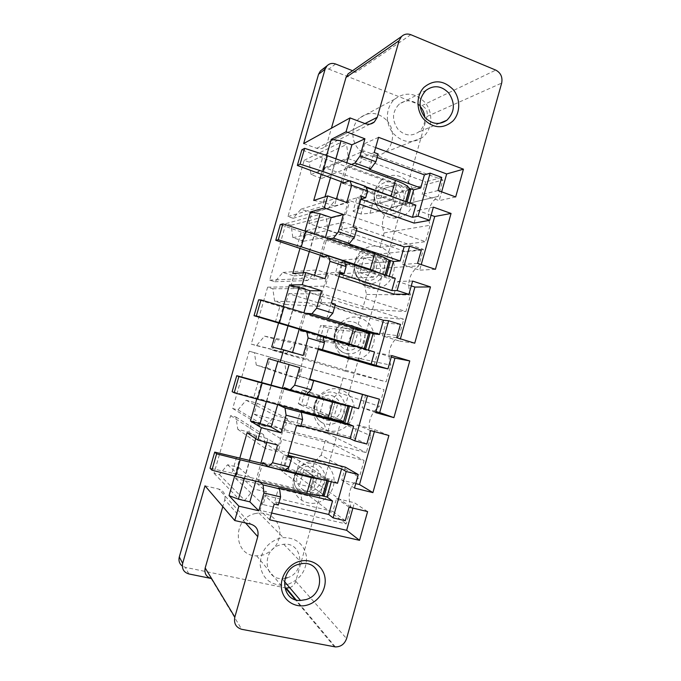 <?xml version="1.0" encoding="UTF-8"?>
<svg xmlns="http://www.w3.org/2000/svg" width="681" height="681" viewBox="0 0 681 681"><rect width="100%" height="100%" fill="white"/><g stroke="black" fill="none" stroke-linecap="round" stroke-linejoin="round"><path stroke-width="0.51" stroke-dasharray="3.4 2.55" d="M322.241 69.513C324.335 68.406 326.531 68.279 328.838 69.139L335.588 63.997M289.689 587.677C292.719 586.537 294.728 584.409 295.724 581.276L427.013 116.477C427.923 111.505 426.221 107.896 421.897 105.666L328.838 69.139M286.216 588.069L185.326 567.35L182.312 566.056M254.566 513.704L258.806 512.921C270.553 513.057 277.567 518.871 279.865 530.363C280.121 542.229 274.656 550.41 263.47 554.904L256.669 555.832C233.557 556.351 231.625 519.177 254.566 513.704M386.995 120.588C395.278 129.713 394.137 145.7 384.731 152.476C375.614 158.307 366.906 157.2 358.615 149.182C350.536 140.465 351.09 125.057 359.764 117.89C369.204 111.173 378.278 112.067 386.995 120.588M391.303 207.39L395.397 192.927L324.777 167.696L321.713 178.379L310.996 174.6L309.259 162.155L304.152 160.333L287.961 216.567L293.111 218.295L301.062 209.152L311.83 212.812L308.757 223.538L379.972 247.441L384.084 232.919C380.543 222.364 382.935 213.868 391.252 207.424L438.215 196.375C428.919 203.645 426.229 213.264 430.154 225.241L425.531 241.695L345.888 214.353L349.362 202.155L337.274 197.95L328.319 208.318L322.53 206.334L340.84 142.397L346.569 144.508L348.493 158.682L360.521 163.048L363.977 150.91L442.863 179.963L438.266 196.341M373.937 268.765L378.057 254.209L306.765 230.484L303.683 241.227L292.864 237.678L291.102 225.266L285.952 223.555L269.65 280.138L274.852 281.755L282.87 272.443L293.741 275.873L290.642 286.675L362.539 309.063L366.667 294.447C363.084 283.943 365.501 275.379 373.937 268.765L418.747 265.854C409.324 273.345 406.6 283.049 410.575 294.967L405.927 311.523L325.424 286.139L328.923 273.856L316.699 269.94L307.659 280.529L301.811 278.691L320.257 214.285L326.046 216.26L328.004 230.382L340.151 234.46L343.641 222.244L423.378 249.365L418.747 265.854M356.461 330.515L360.607 315.873L288.642 293.656L285.543 304.475L274.622 301.147L272.826 288.778L267.624 287.169L251.229 344.118L256.473 345.625L264.56 336.142L275.541 339.342L272.426 350.204L344.995 371.06L349.149 356.359C345.522 345.922 347.957 337.316 356.461 330.515L399.092 335.861C389.575 343.582 386.834 353.354 390.86 365.169L386.178 381.845L304.807 358.436L308.331 346.059L295.98 342.449L286.846 353.269L280.938 351.566L299.512 286.692L305.369 288.523L307.361 302.611L319.644 306.39L323.16 294.081L403.756 319.253L399.092 335.861M338.883 392.648L343.054 377.921L270.408 357.236L267.284 368.123L256.26 365.025L254.439 352.69L249.186 351.192L232.689 408.506L237.984 409.894L246.139 400.241L257.222 403.203L254.081 414.142L327.34 433.439L331.528 418.653C327.85 408.294 330.311 399.628 338.883 392.648L379.3 406.353C369.689 414.303 366.931 424.144 371.017 435.866L366.301 452.661L284.045 431.252L287.595 418.789L275.107 415.478L265.888 426.527L259.912 424.97L278.623 359.628L284.547 361.313L286.573 375.35L298.993 378.832L302.526 366.438L383.999 389.634L379.3 406.353M321.194 455.172L325.39 440.343L252.055 421.216L248.914 432.171L237.78 429.311L235.941 417.01L230.638 415.623L214.03 473.304L219.376 474.58L227.59 464.748L238.784 467.472L235.626 478.479L309.574 496.211L313.788 481.331C310.076 471.048 312.545 462.331 321.194 455.172L359.372 477.338C349.668 485.527 346.884 495.436 351.021 507.056L346.271 523.97L263.13 504.595L266.714 492.048L254.081 489.043L244.777 500.322L238.733 498.909L257.588 433.099L263.573 434.631L265.633 448.626L278.188 451.792L281.747 439.313L364.097 460.501L359.372 477.338M256.771 398.998L261.53 382.399M278.538 323.135L283.305 306.518M299.921 248.599L305.054 230.723M321.151 174.625L326.633 155.489M234.656 476.07L239.857 457.93M205.007 485.817L218.746 489.043L250.77 524.157M303.658 143.572L316.716 148.305C319.687 149.275 322.36 148.79 324.718 146.841L327.229 142.831L331.426 128.215M345.369 467.157L341.717 480.114L355.737 483.595M354.478 488.073L341.717 480.114M296.533 425.514L285.884 419.956L277.337 449.928L288.761 452.822M287.637 456.781L277.337 449.928M370.626 430.588L357.253 424.961L353.618 437.866L285.884 419.956M366.846 444.038L353.618 437.866M388.902 435.5L374.882 429.711L357.253 424.961M374.354 431.592L374.882 429.711M262.857 462.552L331.885 479.637L331.289 481.722M259.895 482.165L257.776 480.335L262.568 463.54M257.776 480.335L321.534 495.7M247.084 432.733L267.888 438.819L277.567 445.059M255.784 481.169L260.934 463.14M266.884 442.335L267.888 438.819M244.334 478.42L249.518 460.313M255.741 438.607L256.507 435.908M313.788 481.331L351.021 507.056M309.574 496.211L346.271 523.97M325.39 440.343L364.097 460.501M252.055 421.216L281.747 439.313M248.914 432.171L278.188 451.792M237.78 429.311L265.633 448.626M235.941 417.01L263.573 434.631M230.638 415.623L257.588 433.099M214.03 473.304L238.733 498.909M219.376 474.58L244.777 500.322M227.59 464.748L254.081 489.043M238.784 467.472L266.714 492.048M235.626 478.479L263.13 504.595M299.095 467.66L297.393 469.728C289.97 479.433 292.2 494.5 301.87 500.399C311.251 505.455 320.019 504.059 328.165 496.211C335.997 485.715 336.056 475.67 328.327 466.076C318.708 458.424 308.97 458.951 299.095 467.66M284.275 387.6L352.537 406.404L352.392 406.923M279.278 405.059L283.994 388.579M258.312 381.513L253.766 397.346L330.549 418.023L301.24 405.263L305.19 391.388L334.916 402.59L324.113 398.521L319.9 413.384L330.549 418.023L334.916 402.59L330.549 418.023L343.624 421.539M268.357 358.598L299.657 367.612M277.661 404.625L282.377 388.136M266.348 401.577L271.081 385.029M331.528 418.653L371.017 435.866M327.34 433.439L366.301 452.661M343.054 377.921L383.999 389.634M270.408 357.236L302.526 366.438M267.284 368.123L298.993 378.832M256.26 365.025L286.573 375.35M254.439 352.69L284.547 361.313M249.186 351.192L278.623 359.628M232.689 408.506L259.912 424.97M237.984 409.894L265.888 426.527M246.139 400.241L275.107 415.478M257.222 403.203L287.595 418.789M254.081 414.142L284.045 431.252M319.661 395.201L317.074 398.547C309.693 409.528 314.562 425.983 326.293 430.051C334.575 432.741 341.947 430.877 348.4 424.459C356.163 414.159 356.231 404.114 348.587 394.333C339.078 386.45 329.442 386.74 319.661 395.201M319.9 413.384L333.937 417.172L338.125 402.386L324.113 398.521M300.798 329.749L305.514 313.26M300.525 330.719L368.217 350.826L368.404 350.162M316.699 339.087L320.538 325.595L328.54 328.004L324.718 341.462L316.699 339.087L320.002 339.359L351.277 344.765L339.921 342.798L344.101 328.046L355.618 329.451L351.277 344.765L355.618 329.451L368.523 333.367M271.693 346.969L292.455 352.869L292.583 352.426M299.197 329.272L303.913 312.775M292.455 352.869L303.122 355.473M288.003 325.944L292.753 309.378M349.149 356.359L390.86 365.169M344.995 371.06L386.178 381.845M360.607 315.873L403.756 319.253M288.642 293.656L323.16 294.081M285.543 304.475L319.644 306.39M274.622 301.147L307.361 302.611M272.826 288.778L305.369 288.523M267.624 287.169L299.512 286.692M251.229 344.118L280.938 351.566M256.473 345.625L286.846 353.269M264.56 336.142L295.98 342.449M275.541 339.342L308.331 346.059M272.426 350.204L304.807 358.436M340.083 323.262L336.942 327.501C329.51 339.657 337.027 357.363 350.332 359.372C357.312 360.462 363.373 358.41 368.498 353.209C376.193 343.105 376.261 333.06 368.71 323.092C359.313 314.98 349.77 315.031 340.083 323.262M339.921 342.798L353.805 346.927L357.968 332.234L344.101 328.046M321.934 255.775L326.633 239.337L388.289 259.81M321.662 256.737L388.613 278.52L389.234 276.324M382.237 274.034L386.059 276.665L386.416 275.405L386.059 276.665L371.86 272.034L359.798 272.706L363.952 258.048L376.167 256.831L371.86 272.034L376.167 256.831L388.936 261.07M292.787 273.456L302.407 275.669L313.515 279.184L314.596 275.396M320.351 255.256L325.433 237.482M313.515 279.184L325.016 278.708M326.633 239.337L329.485 238.835M302.407 275.669L303.241 272.758M309.285 251.655L314.392 233.813M366.667 294.447L410.575 294.967M362.539 309.063L405.927 311.523M378.057 254.209L423.378 249.365M306.765 230.484L343.641 222.244M303.683 241.227L340.151 234.46M292.864 237.678L328.004 230.382M291.102 225.266L326.046 216.26M285.952 223.555L320.257 214.285M269.65 280.138L301.811 278.691M274.852 281.755L307.659 280.529M282.87 272.443L316.699 269.94M293.741 275.873L328.923 273.856M290.642 286.675L325.424 286.139M360.36 251.825L356.861 256.703C349.344 269.897 359.389 288.659 373.733 288.591C379.445 288.693 384.348 286.65 388.451 282.462C396.078 272.545 396.155 262.508 388.689 252.353C379.394 244.011 369.953 243.832 360.36 251.825M359.798 272.706L373.546 277.158L377.666 262.577L363.952 258.048M342.918 182.338L347.582 166.019L409.272 188.271M342.645 183.291L408.872 206.726L409.911 203.023M399.747 199.405C402.939 201.091 404.735 202.512 405.135 203.679L405.144 204.385L406.344 204.802L407.127 202.027L406.344 204.802L392.299 199.831L379.538 203.1L383.667 188.543L396.572 184.738L392.299 199.831L396.572 184.738L409.196 189.284M313.728 200.478L323.432 202.257L334.422 206.045L336.448 198.946M341.351 181.784L346.791 162.759M334.422 206.045L346.748 202.529M347.582 166.019L351.481 164.453M323.432 202.257L324.999 196.792M330.413 177.903L335.878 158.809M384.084 232.919L430.154 225.241M379.972 247.441L425.531 241.695M395.397 192.927L442.863 179.963M324.777 167.696L363.977 150.91M321.713 178.379L360.521 163.048M310.996 174.6L348.493 158.682M309.259 162.155L346.569 144.508M304.152 160.333L340.84 142.397M287.961 216.567L322.53 206.334M293.111 218.295L328.319 208.318M301.062 209.152L337.274 197.95M311.83 212.812L349.362 202.155M308.757 223.538L345.888 214.353M380.5 180.899L376.755 186.228C369.162 200.308 381.496 219.954 396.427 217.946C401.015 217.486 404.965 215.579 408.268 212.208C415.819 202.47 415.912 192.442 408.532 182.108C399.338 173.544 390 173.136 380.5 180.899M379.538 203.1L393.141 207.875L397.236 193.395L383.667 188.543M365.731 394.852L362.105 407.715L375.972 411.545M375.674 412.618L362.105 407.715M391.277 357.04L377.529 352.954L373.92 365.765M318.172 349.472L306.918 346.186L298.431 375.938L309.736 379.113M318.436 348.561L306.918 346.186M309.6 379.598L298.431 375.938M391.694 355.55L377.529 352.954M400.445 324.403L385.948 323.058L382.347 335.827L399.747 341.121L400.385 338.84M396.708 337.716L382.347 335.827M411.264 285.884L397.661 281.457L394.078 294.175M338.942 276.512L327.808 272.953L319.38 302.492L385.948 323.058M414.729 343.207L399.747 341.121M340.168 272.196L327.808 272.953M331.4 302.994L319.38 302.492M412.618 281.074L397.661 281.457M421.301 250.157L406.021 251.766L402.454 264.449L419.666 270.17L421.233 264.586M417.589 263.368L402.454 264.449M431.116 215.222L417.657 210.463L414.099 223.096M359.551 204.079L348.544 200.24L340.177 229.565L406.021 251.766M435.414 269.327L419.666 270.17M361.739 196.409L348.544 200.24M353.039 226.969L340.177 229.565M433.38 207.143L417.657 210.463M245.526 522.974L224.764 499.752L222.806 506.587M224.764 499.752C225.769 494.355 223.768 490.788 218.746 489.043M211.084 578.467L241.695 629.312M288.446 584.162C300.772 579.054 306.799 569.92 306.527 556.777C304.024 544.051 296.303 537.667 283.364 537.624L278.699 538.535C266.765 543.166 260.593 551.874 260.176 564.66C261.853 577.139 268.782 584 280.964 585.26L288.446 584.162M287.093 577.803C305.973 572.781 302.943 541.982 283.713 544.264L280.07 544.945C261.734 549.558 263.487 579.454 281.985 578.586L285.016 578.314M410.83 34.697L356.214 72.152L352.571 70.713M356.214 72.152L350.23 72.339M394.92 99.026C405.289 91.646 415.223 92.701 424.731 102.21C433.771 112.399 432.495 130.105 422.194 137.571C412.209 143.98 402.684 142.704 393.609 133.757C384.774 124.036 385.412 106.926 394.92 99.026L359.764 117.89M420.134 106.27C413.341 99.775 406.327 99.094 399.066 104.236C392.06 111.888 391.703 120.248 398.002 129.305C404.574 135.808 411.477 136.702 418.704 131.986C423.088 128.326 425.114 123.414 424.791 117.243M360.93 199.244L364.267 186.798L365.671 186.356M356.98 228.314L352.188 229.25L356.316 230.646M339.717 273.796L343.079 261.266L344.399 261.138M335.392 304.237L330.906 304.024L335.086 305.318M318.155 348.851L321.73 336.286L322.956 336.482M366.148 187.462L364.267 186.798M415.887 205.143L408.872 206.726M344.595 261.759L343.079 261.266M395.269 278.291L388.613 278.52M322.998 336.661L321.73 336.286M374.507 351.975L368.217 350.826M306.578 394.308L305.309 393.959L309.463 379.368M306.476 394.41L305.309 393.959M358.555 408.617L352.537 406.404M285.211 470.35L283.679 469.975L288.037 455.385M284.752 470.758L283.679 469.975M337.521 483.263L331.885 479.637M300.866 425.642L296.618 424.518L300.219 411.86M300.602 426.587L296.618 424.518M326.786 318.512L330.906 304.024M369.255 169.288L373.043 155.992L378.134 153.949M377.121 157.49L373.043 155.992M278.291 505.03L274.63 501.769L278.546 488.013M278.929 502.782L274.63 501.769M348.102 243.619L352.188 229.25M367.604 511.593L354.384 502.74L336.559 498.441L332.898 511.44L264.407 495.249L260.108 510.333L271.634 512.997M349.115 507.175L336.559 498.441M352.886 508.077L354.384 502.74M345.31 520.727L332.898 511.44M269.693 519.816L260.108 510.333M274.179 504.068L264.407 495.249M318.138 473.023L313.932 487.911L299.742 484.463L303.99 469.498L318.138 473.023L328.702 479.884L328.387 481.007L328.702 479.884L314.06 476.266L309.668 491.81L322.888 495.002M288.012 470.537L279.831 468.519L283.722 454.848L291.885 456.908L288.012 470.537L295.69 474.878L323.22 494.551M323.049 494.432L313.932 487.911M279.831 468.519L282.36 471.601L299.742 484.463M236.605 457.121L232.025 473.074L309.668 491.81L314.06 476.266L303.99 469.498M438.045 190.535L422.152 194.502L439.177 200.64L441.646 191.838M455.674 196.945L439.177 200.64M378.551 137.324L364.71 143.546L375.631 147.598M364.71 143.546L360.555 158.12L425.693 181.904L422.152 194.502M441.731 177.418L425.693 181.904M374.227 152.51L360.555 158.12M306.424 405.791L298.321 403.595L302.194 390.017L310.272 392.247L306.424 405.791L343.871 421.42M343.684 421.335L333.937 417.172M314.443 408.838L318.368 395.031L338.125 402.386M324.718 341.462L353.805 346.927M333.069 343.233L336.967 329.502L368.651 333.63M368.455 333.605L357.968 332.234M342.892 277.533L334.95 274.988L338.772 261.581L346.697 264.16L342.892 277.533L351.583 278.044L373.546 277.158M351.583 278.044L355.456 264.407L388.979 261.64M388.766 261.657L377.666 262.577M360.964 214.013L353.09 211.289L356.887 197.967L364.744 200.725L360.964 214.013L369.97 213.272L393.141 207.875M369.97 213.272L373.818 199.72L409.153 190.169M408.932 190.229L397.236 193.395M282.36 471.601L286.335 457.641L283.722 454.848M264.918 464.119L314.06 476.266L286.335 457.641M232.025 473.074L210.071 468.239M327.135 480.701L327.45 479.577L328.702 479.884L299.64 460.977L295.69 474.878M324.556 480.062L327.45 479.577M291.885 456.908L299.64 460.977M301.24 405.263L298.321 403.595M305.19 391.388L302.194 390.017M253.766 397.346L232.136 391.686M310.272 392.247L318.368 395.031M320.002 339.359L323.926 325.578L320.538 325.595M275.345 322.181L279.857 306.467L355.618 329.451L323.926 325.578M279.857 306.467L258.618 299.836M328.54 328.004L336.967 329.502M324.02 256.456L371.86 272.034L338.636 273.881L334.95 274.988M338.636 273.881L342.534 260.185L338.772 261.581M296.763 247.578L301.24 231.983L376.167 256.831L342.534 260.185M301.24 231.983L280.317 224.543M384.85 276.265L385.208 275.005M346.697 264.16L355.456 264.407M344.135 182.772L392.299 199.831L357.159 208.829L353.09 211.289M357.159 208.829L361.032 195.226L356.887 197.967M318.027 173.519L322.471 158.035L396.572 184.738L361.032 195.226M322.471 158.035L301.853 149.811M349.396 180.916L365.85 186.764M405.144 204.385L405.927 201.602M364.744 200.725L373.818 199.72M427.013 116.477L501.667 83.091M295.724 581.276L346.578 638.582M316.716 148.305L365.11 123.627M320.7 490.031C326.676 482.063 326.71 474.427 320.819 467.132C313.49 461.335 306.092 461.735 298.61 468.341L297.316 469.916C291.97 479.092 293.102 486.847 300.713 493.172C307.838 497.028 314.494 495.981 320.7 490.031M300.372 470.29C311.157 457.836 328.957 475.5 317.508 487.111C306.901 499.641 288.778 482.046 300.372 470.29M340.704 419.249C346.612 411.418 346.663 403.79 340.832 396.351C333.596 390.375 326.267 390.605 318.853 397.032L316.886 399.568C311.302 407.885 314.98 420.347 323.884 423.463C330.174 425.523 335.784 424.118 340.704 419.249M320.538 399.228C331.221 387.029 348.817 405.118 337.478 416.457C326.974 428.732 309.046 410.703 320.538 399.228M360.555 348.953C366.421 341.266 366.472 333.639 360.717 326.063C353.55 319.917 346.297 319.968 338.959 326.216L336.576 329.434C330.94 338.644 336.627 352.051 346.74 353.601C352.043 354.443 356.648 352.894 360.555 348.953M340.56 328.659C351.149 316.725 368.549 335.231 357.321 346.288C346.91 358.308 329.178 339.853 340.56 328.659M380.279 279.142C386.093 271.6 386.144 263.973 380.458 256.26C373.375 249.944 366.191 249.816 358.921 255.894L356.265 259.589C350.57 269.582 358.172 283.807 369.076 283.781C373.418 283.866 377.155 282.317 380.279 279.142M360.445 258.584C370.941 246.905 388.144 265.82 377.019 276.614C366.701 288.378 349.174 269.506 360.445 258.584M399.866 209.816C405.621 202.41 405.689 194.783 400.062 186.943C393.056 180.456 385.948 180.159 378.747 186.058L375.903 190.101C370.149 200.767 379.487 215.664 390.851 214.166C394.342 213.817 397.346 212.37 399.866 209.816M380.194 188.995C390.588 177.562 407.604 196.886 396.58 207.407C386.357 218.933 369.025 199.644 380.194 188.995M334.482 646.797L295.162 599.595M188.833 573.93L185.326 567.35M421.897 105.666L495.768 70.1M364.965 123.567L327.229 142.831M297.393 469.728L297.316 469.916C292.081 478.888 293.213 486.643 300.713 493.172L301.87 500.399M317.074 398.547L316.886 399.568C311.421 407.655 315.099 420.109 323.884 423.463L326.293 430.051M336.942 327.501L336.576 329.434C331.068 338.363 336.755 351.788 346.74 353.601L350.332 359.372M356.861 256.703L356.265 259.589C350.689 269.276 358.291 283.517 369.076 283.781L373.733 288.591M391.252 207.424L438.215 196.375M376.755 186.228L375.903 190.101C370.26 200.444 379.615 215.375 390.851 214.166L396.427 217.946M335.367 646.924L296.073 599.876M258.806 512.921L283.364 537.624M256.669 555.832L280.964 585.26M283.713 544.264L302.424 563.553M281.985 578.586L284.386 581.421M370.209 124.061L324.718 146.841M422.194 137.571L384.731 152.476M439.407 123.372L418.704 131.986M426.008 90.343L399.066 104.236M326.94 480.65L327.152 479.892M384.765 275.822L385.012 274.945M405.135 203.679L405.74 201.533"/><path stroke-width="1.02" d="M182.312 566.056C179.401 563.783 178.396 560.752 179.299 556.956L318.555 74.255L320.462 70.901L322.241 69.513M289.689 587.677L286.216 588.069L296.073 599.876M179.299 556.956L182.67 563.306L205.007 485.817L234.766 520.548L250.77 524.157C256.609 526.132 258.942 530.303 257.758 536.662L234.834 617.105C233.66 623.404 235.949 627.473 241.695 629.312L335.367 646.924C340.832 646.89 344.569 644.107 346.578 638.582L501.667 83.091C502.748 77.157 500.79 72.833 495.768 70.1L410.83 34.697C407.306 33.446 404.199 34.059 401.509 36.527L348.119 73.82L346.008 77.421L331.426 128.215M262.568 463.54L262.857 462.552L268.28 466.698L272.519 462.748L277.567 445.059L257.818 440.028L261.342 427.711L250.446 421.028L256.771 398.998M261.53 382.399L268.357 358.598L280.138 362.071L283.636 349.847L271.693 346.969L278.538 323.135M283.305 306.518L289.476 284.998L310.204 290.753L321.585 290.761L302.287 284.709L289.476 284.998M302.287 284.709L305.76 272.587L292.787 273.456L299.921 248.599M305.054 230.723L310.442 211.936L320.13 213.783L331.136 217.528L343.343 214.489L324.267 207.943L310.442 211.936M324.267 207.943L327.706 195.907L313.728 200.478L321.151 174.625M326.633 155.489L331.255 139.392L341.036 140.814L351.915 144.832L364.931 138.788L346.076 131.765L331.255 139.392M346.076 131.765L350.034 117.924L365.11 123.627C368.54 124.793 371.622 124.248 374.346 121.984L370.209 124.061M318.555 74.255L325.092 69.224L303.658 143.563L350.034 117.924M234.766 520.548L238.886 506.17L229.046 495.623L234.656 476.07M239.857 457.93L247.084 432.733L257.818 440.028M278.929 502.782L328.719 514.478L333.128 517.875L346.178 471.516L358.274 474.563L345.369 467.157L288.761 452.822M358.274 474.563L354.478 488.073L372.916 492.618L359.5 484.531L374.354 431.592M250.446 421.028L271.242 427.089L281.057 432.827L286.088 415.18L302.594 419.564L300.602 426.587L296.533 425.514L287.637 456.781L291.715 457.811L288.037 455.385M372.916 492.618L388.902 435.5L370.626 430.588L366.846 444.038L354.81 440.862L350.094 438.632L300.866 425.642M355.737 483.595L359.5 484.531M268.28 466.698L284.752 470.758L289.144 466.868L291.715 457.811M272.519 462.748L289.144 466.868M229.046 495.623L238.393 499.182L249.867 501.854L258.823 510.767L263.896 492.984L280.589 496.943L279.593 488.873L278.546 488.013L332.532 500.969L326.982 497.011L321.534 495.7M263.896 492.984L263.087 484.915L279.593 488.873M249.867 501.854L255.784 481.169M260.934 463.14L266.884 442.335M263.087 484.915L259.895 482.165M258.823 510.767L238.886 506.17M238.393 499.182L244.334 478.42M249.518 460.313L255.741 438.607M283.994 388.579L284.275 387.6L290.191 389.924L306.476 394.41L311.081 389.719L313.635 380.73L309.651 379.428M290.191 389.924L294.652 385.165L311.081 389.719M302.594 419.564L301.36 412.388L300.219 411.86L353.601 426.195L347.676 423.659L279.278 405.059M286.088 415.18L285.033 408.004L301.36 412.388M352.392 406.923L347.676 423.659M236.75 375.691L238.878 376.593L234.213 392.767L232.136 391.686L236.75 375.691L349.387 406.574L345.054 421.931L349.387 406.574L262.176 383.105L257.554 399.219L328.123 418.194L343.582 421.692L348.153 406.251M294.652 385.165L299.657 367.612L280.138 362.071M271.242 427.089L277.661 404.625M282.377 388.136L289.093 364.616M285.033 408.004L279.227 405.255M281.057 432.827L261.342 427.711M259.887 424.127L266.348 401.577M271.081 385.029L277.857 361.398M305.514 313.26L311.941 313.737L328.038 318.631L332.856 313.158L335.392 304.237L331.4 302.994L340.168 272.196L344.135 273.473L339.734 273.719M311.941 313.737L316.614 308.178L332.856 313.158M283.636 349.847L303.122 355.473L308.118 337.963L324.428 342.781L322.956 336.482L306.816 331.681L300.525 330.719L300.798 329.749M308.118 337.963L306.816 331.681M305.531 313.192L373.052 333.699L368.404 350.162M368.523 333.367L369.936 333.792L365.629 349.03L369.936 333.792L368.71 333.426L364.412 348.646M254.039 315.712L256.345 315.975L260.968 299.929L258.618 299.836L254.039 315.712L365.629 349.03L364.25 348.493L368.71 333.426M316.614 308.178L321.585 290.761M292.583 352.426L299.197 329.272M303.913 312.775L310.204 290.753M281.321 349.293L288.003 325.944M292.753 309.378L299.078 287.28M329.485 238.835L333.52 238.12L349.438 243.423L354.46 237.167L356.98 228.314L353.039 226.969L361.739 196.409L365.663 197.788L360.964 199.116M333.52 238.12L338.406 231.77L354.46 237.167M305.76 272.587L325.016 278.708L329.979 261.334L346.101 266.569L344.399 261.138L328.438 255.928L321.662 256.737L321.934 255.775M329.979 261.334L328.438 255.928M388.289 259.81L393.414 261.513L389.234 276.324M388.936 261.07L390.332 261.53L386.416 275.405L390.332 261.53L389.123 261.129L385.208 275.005M338.406 231.77L343.343 214.489M314.596 275.396L320.351 255.256M325.433 237.482L331.136 217.528M303.241 272.758L309.285 251.655M314.392 233.813L320.13 213.783M351.481 164.453L354.946 163.065L370.677 168.769L375.912 161.755L378.134 153.949L374.227 152.51L378.551 137.324L463.446 169.169L446.668 173.953L441.646 191.838M354.946 163.065L360.036 155.94L375.912 161.755M327.706 195.907L346.748 202.529L351.668 185.283L367.612 190.927L365.671 186.356L349.898 180.737L342.645 183.291L342.918 182.338M351.668 185.283L349.898 180.737M409.272 188.271L413.631 189.846L409.911 203.023M409.196 189.284L410.583 189.786L407.127 202.027L410.583 189.786L409.383 189.352L405.927 201.602M360.036 155.94L364.931 138.788M336.448 198.946L341.351 181.784M346.791 162.759L351.915 144.832M324.999 196.792L330.413 177.903M335.878 158.809L341.036 140.814M354.81 440.862L367.485 395.848L379.436 399.202L309.736 379.113M379.436 399.202L375.674 412.618L393.899 417.64L379.692 412.567L394.971 358.138L391.277 357.04M375.972 411.545L379.692 412.567M393.899 417.64L409.766 360.939L391.694 355.55L387.949 368.906L373.92 365.765L318.172 349.472M387.949 368.906L318.436 348.561L309.6 379.598L313.635 380.73M409.766 360.939L394.971 358.138M376.048 365.425L388.63 320.742L400.445 324.403L396.708 337.716L414.729 343.207L430.486 286.922L414.916 287.067L411.264 285.884M400.385 338.84L414.916 287.067M430.486 286.922L412.618 281.074L408.898 294.328L394.078 294.175L338.942 276.512M408.898 294.328L397.125 290.54L409.613 246.19L421.301 250.157L417.589 263.368L435.414 269.327L451.052 213.451L434.725 216.498L431.116 215.222M421.233 264.586L434.725 216.498M451.052 213.451L433.38 207.143L429.685 220.303L414.099 223.096L359.551 204.079M182.67 563.315C181.657 568.78 183.708 572.321 188.833 573.93L211.084 578.467C206.147 576.816 204.181 573.317 205.185 567.971L222.806 506.587M285.016 578.314L287.093 577.803M305.999 599.578C326.182 594.036 322.973 560.974 302.424 563.553L298.516 564.319C278.904 569.401 280.751 601.553 300.534 600.463L305.999 599.578M307.991 604.839C319.457 601.195 327.246 587.958 324.76 576.492C322.445 564.966 310.357 557.918 298.823 561.561C287.246 565.034 279.184 578.484 281.781 590.121C284.207 601.808 296.567 608.652 307.991 604.839M325.092 69.224L327.042 65.785C329.459 63.452 332.311 62.856 335.588 63.997L352.571 70.713M401.509 36.527L399.075 40.724L377.257 117.294L374.346 121.984M350.23 72.339L348.119 73.82M424.791 117.243C424.425 113.216 422.961 109.658 420.407 106.594L420.134 106.27M448.711 92.991C455.444 103.112 454.823 112.212 446.864 120.265C439.168 125.295 431.822 124.308 424.833 117.294C418.134 107.521 418.526 98.541 426.008 90.343C433.916 84.776 441.484 85.653 448.711 92.991M453.095 89.458C460.722 98.49 460.552 113.276 452.754 121.184C443.11 129.135 433.456 128.505 423.803 119.286C415.989 110.271 416.117 95.153 424.11 87.228C433.95 79.371 443.612 80.111 453.095 89.458M429.685 220.303L418.049 216.209L412.456 217.307L360.93 199.244M409.613 246.19L404.131 246.845L356.316 230.646M397.125 290.54L391.822 290.54L339.717 273.796M388.63 320.742L383.437 320.291L335.086 305.318M367.485 395.848L309.651 379.419M413.631 189.846L420.73 187.939L369.255 169.288L370.677 168.769M412.456 217.307L415.887 205.143L366.148 187.462M393.414 261.513L400.156 260.968L348.102 243.619L349.438 243.423M391.822 290.54L395.269 278.291L344.595 261.759M373.052 333.699L379.428 334.524L328.038 318.631M371.034 364.318L374.507 351.975L322.998 336.661M362.59 394.29L358.555 408.617L306.578 394.308M346.178 471.516L341.59 468.826L337.521 483.263L285.211 470.35M341.59 468.826L288.054 455.317M344.135 273.473L346.101 266.569M322.454 349.736L324.428 342.781M365.663 197.788L367.612 190.927M350.094 438.632L353.601 426.195M379.428 334.524L383.437 320.291M420.73 187.939L424.416 174.872L377.121 157.49M333.128 517.875L345.31 520.727L349.115 507.175L367.604 511.593L359.559 540.331L269.693 519.816L274.179 504.068L278.291 505.03L280.589 496.943M328.719 514.478L332.532 500.969M400.156 260.968L404.131 246.845M331.289 481.722L326.982 497.011M418.049 216.209L430.171 173.153L441.731 177.418L438.045 190.535L455.674 196.945L463.446 169.169M424.416 174.872L430.171 173.153M271.634 512.997L346.646 530.312L352.886 508.077M359.559 540.331L346.646 530.312M322.888 495.002L324.335 495.351L328.387 481.007L324.335 495.351L323.083 495.044L327.135 480.701M375.631 147.598L446.668 173.953M264.918 464.119L214.719 452.116L216.618 453.852L311.302 477.602L324.556 480.062M216.618 453.852L211.919 470.145L210.071 468.239L214.719 452.116M211.919 470.145L235.447 476.283L240.104 460.05M235.447 476.283L306.816 493.444C315.601 495.504 320.921 496.16 322.768 495.419L323.083 495.044M234.213 392.767L257.554 399.219M238.878 376.593L262.176 383.105M256.345 315.975L279.499 322.734L284.079 306.748L353.694 327.884L368.566 333.188M260.968 299.929L284.079 306.748M279.499 322.734L364.25 348.493M324.02 256.456L275.771 240.308L280.317 224.543L282.887 223.845L374.652 253.851C383.097 256.728 387.898 258.984 389.055 260.627L389.123 261.129M275.771 240.308L278.299 239.772L282.887 223.845M278.299 239.772L301.274 246.828L305.829 230.961M301.274 246.828L370.26 269.353L382.237 274.034M344.135 182.772L297.35 165.457L301.853 149.811L304.645 148.33L327.408 155.745L395.457 180.363C403.799 183.487 408.447 186.228 409.392 188.594L409.383 189.352M297.35 165.457L300.091 164.138L304.645 148.33M300.091 164.138L322.888 171.493L327.408 155.745M322.888 171.493L349.396 180.916M365.85 186.764L399.747 199.405M295.162 599.595L285.467 587.958M234.834 617.105L205.185 567.971M257.758 536.662L245.526 522.974M377.257 117.294L364.965 123.567M399.075 40.724L346.008 77.421M306.816 493.444L311.302 477.602M328.123 418.194L332.575 402.471M349.268 343.505L353.694 327.884M370.26 269.353L374.652 253.851M391.107 195.745L395.457 180.363M284.386 581.421L300.534 600.463M320.462 70.901L327.033 65.793M446.864 120.265L439.407 123.372M322.768 495.419L326.94 480.65M343.582 421.692L347.931 406.276M385.012 274.945L389.055 260.627M405.74 201.533L409.392 188.594"/></g></svg>
